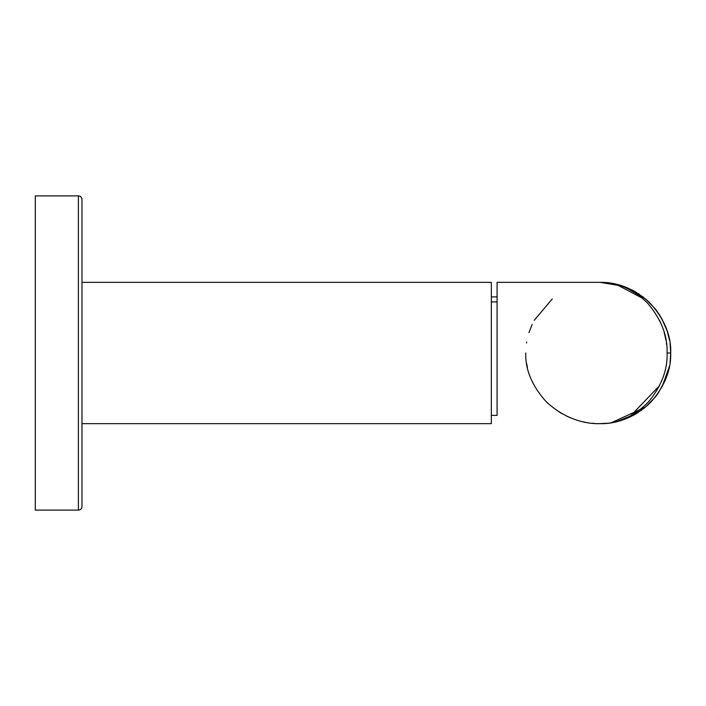 <?xml version="1.0" encoding="UTF-8"?>
<svg xmlns="http://www.w3.org/2000/svg" width="706" height="706" viewBox="0 0 706 706"><rect width="100%" height="100%" fill="white"/><g stroke="black" fill="none" stroke-linecap="round" stroke-linejoin="round"><path stroke-width="1.06" d="M35.3 195.897L35.3 510.103L78.392 510.103A3.592 3.592 0 0 0 81.984 506.511L81.984 423.653L81.984 506.511A3.592 3.592 0 0 1 78.392 510.103L78.392 195.897L35.3 195.897M81.984 199.489L81.984 282.347L81.984 199.489A3.592 3.592 0 0 0 78.392 195.897A3.592 3.592 0 0 1 81.984 199.489L81.984 506.511M81.984 282.347L491.341 282.347L491.341 423.653L81.984 423.653M622.957 286.168L600.047 282.347L497.086 282.347L497.086 415.393L491.341 415.393M670.047 343.407L670.7 353C671.291 335.588 664.328 318.874 649.811 302.848C631.093 285.656 613.046 282.144 600.047 282.347L600.047 282.347C612.384 282.144 629.523 285.656 647.278 302.848C661.063 318.874 667.673 335.588 667.108 353C667.62 369.829 661.443 386.085 648.585 401.758C631.464 419.532 612.72 424.068 600.047 423.653L601.697 423.626M600.718 282.356L607.036 282.7M613.364 283.618L619.374 285.047M624.448 286.698L627.202 287.774M627.793 288.022L633.229 290.625M633.52 290.784L636.547 292.505M637.906 293.343L639.512 294.402M642.398 296.449L643.351 297.173M645.063 298.55L647.278 300.456M648.602 301.674L649.802 302.839M654.612 308.116L657.763 312.246M661.284 317.771L667.099 330.726M667.249 331.185L669.623 340.698M525.811 353L525.811 353.018C525.149 369.088 531.662 385.008 545.359 400.779C563.653 418.808 585.592 424.235 600.047 423.653L599.465 423.644M599.306 423.644L607.31 423.273M600.727 423.644L600.047 423.653C613.399 424.068 633.141 419.532 651.179 401.758C664.725 386.085 671.238 369.829 670.7 353L670.082 362.346M669.412 366.414L662.096 386.782M658.363 392.889L655.565 396.701M648.576 404.344L643.801 408.474M641.701 410.071L641.022 410.557M638.074 412.542L635.021 414.387M634.473 414.696L632.373 415.825M631.755 416.134L628.905 417.493M628.561 417.643L625.631 418.861M624.175 419.399L622.868 419.867M620.362 420.67L619.797 420.838M618.588 421.173L613.938 422.267M612.331 422.576L611.634 422.691M659.483 385.714L630.617 415.887M630.149 416.134L617.962 421.085M615.208 421.817L613.161 422.285M612.014 422.515L610.69 422.753M602.174 282.382L604.433 282.497M606.71 282.7L616.541 284.518M616.656 284.553L642.513 298.32M659.289 319.88L661.045 323.648M664.134 332.191L666.076 340.627M666.402 342.754L666.658 344.855M526.632 363.493L527.417 367.614M552.277 298.92L534.23 320.312M532.192 324.336L528.988 332.535M526.702 342.075L526.561 342.984M559.487 412.172L562.205 413.787M565.833 415.693L568.506 416.955M569.16 417.246L571.683 418.287M573.404 418.94L574.922 419.479M582.688 421.694L584.956 422.17M592.228 423.256L594.876 423.476M597.603 423.609L600.047 423.653M491.341 301.894L497.086 301.894M670.7 353L667.108 353M611.37 422.735L645.478 407.106L655.124 397.249M658.504 392.686L665.617 379.307L668.697 369.715M668.758 336.541L668.035 333.77M662.352 319.686L658.424 313.199M655.097 308.716L645.575 298.973L623.998 286.53M491.341 296.891L497.086 296.891"/></g></svg>

